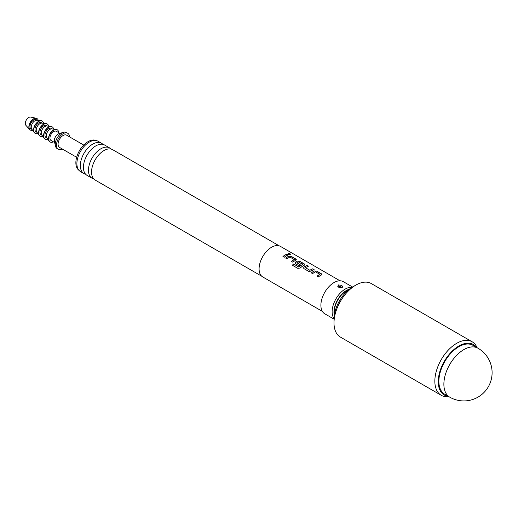 <?xml version="1.0" encoding="UTF-8"?>
<svg xmlns="http://www.w3.org/2000/svg" width="518" height="518" viewBox="0 0 518 518"><rect width="100%" height="100%" fill="white"/><g stroke="black" fill="none" stroke-linecap="round" stroke-linejoin="round"><path stroke-width="0.78" d="M290.449 254.28L290.093 253.898C288.539 253.38 288.021 253.496 288.545 254.254M288.558 254.176C290.138 254.629 290.656 254.506 290.119 253.82C288.558 253.296 288.04 253.419 288.558 254.176L288.222 253.729M290.462 254.241L290.093 253.898M279.254 245.869L112.697 149.702A17.528 10.12 120 0 0 106.384 149.443A17.528 10.12 120 0 0 103.937 150.576A17.528 10.12 120 0 0 91.79 174.721A17.528 10.12 120 0 0 95.176 180.057L261.732 276.224M109.622 147.928L104.584 145.021A17.528 10.12 120 0 0 98.271 144.755A17.528 10.12 120 0 0 95.817 145.888A17.528 10.12 120 0 0 83.67 170.04A17.528 10.12 120 0 0 87.056 175.375L92.094 178.283A17.528 10.12 -60 0 1 89.407 164.238A17.528 10.12 -60 0 1 100.855 148.796A17.528 10.12 -60 0 1 109.622 147.928A17.528 10.12 -60 0 1 111.02 149.054M321.885 274.501L316.783 271.192L314.355 271.018A17.567 10.146 120 0 0 313.448 271.497A17.567 10.146 120 0 0 311.363 272.908M319.91 274.236L319.91 274.333A17.657 10.192 120 0 0 319.172 274.734A17.657 10.192 120 0 0 317.035 276.178L318.343 276.936A17.657 10.192 120 0 1 320.487 275.492A17.657 10.192 120 0 1 321.393 275L321.892 274.462L321.387 273.769L316.796 271.115L314.355 270.94A17.657 10.192 120 0 0 313.448 271.426A17.657 10.192 120 0 0 311.312 272.876L312.619 273.634A17.657 10.192 120 0 1 314.763 272.183A17.657 10.192 120 0 1 315.494 271.788L319.904 274.404A17.567 10.146 120 0 0 319.172 274.805A17.567 10.146 120 0 0 317.087 276.211M308.275 266.284L307.038 265.566A17.567 10.146 120 0 0 304.927 266.582A17.567 10.146 120 0 0 304.008 267.152L303.509 268L304.014 268.661L308.599 271.309L311.04 271.141A17.657 10.192 120 0 1 311.965 270.571A17.657 10.192 120 0 1 314.083 269.554L312.775 268.797A17.657 10.192 120 0 0 310.651 269.813A17.657 10.192 120 0 0 309.9 270.273L305.49 267.722A17.657 10.192 120 0 1 306.242 267.262A17.657 10.192 120 0 1 308.359 266.246L307.051 265.494A17.657 10.192 120 0 0 304.927 266.505A17.657 10.192 120 0 0 304.001 267.081M313.999 269.587L312.762 268.874A17.567 10.146 120 0 0 310.651 269.884A17.567 10.146 120 0 0 309.906 270.344L309.9 270.273M304.843 264.659L299.741 261.357L297.313 261.176A17.567 10.146 120 0 0 296.406 261.661A17.567 10.146 120 0 0 295.487 262.231L294.995 263.112M302.719 264.316L302.719 264.484A17.567 10.146 120 0 0 301.988 264.879A17.567 10.146 120 0 0 298.964 267.055L293.589 264.025A17.657 10.192 120 0 0 292.34 265.203L297.85 268.382L300.239 267.981A17.657 10.192 120 0 1 303.444 265.65A17.657 10.192 120 0 1 304.351 265.164L304.849 264.62L304.338 263.927L299.754 261.279L297.313 261.104A17.657 10.192 120 0 0 296.406 261.59A17.657 10.192 120 0 0 295.48 262.16L294.988 263.079L295.493 263.74L299.249 265.909A17.657 10.192 120 0 1 300.55 264.983L296.82 262.723A17.657 10.192 120 0 1 297.572 262.263A17.657 10.192 120 0 1 298.31 261.862L302.719 264.413A17.657 10.192 120 0 0 301.988 264.808A17.657 10.192 120 0 0 298.951 266.997M300.498 265.015L296.82 262.723M296.322 259.745L291.22 256.436L288.791 256.255A17.567 10.146 120 0 0 287.885 256.74A17.567 10.146 120 0 0 285.8 258.145M294.347 259.479L294.347 259.576A17.657 10.192 120 0 0 293.609 259.971A17.657 10.192 120 0 0 291.472 261.422L292.78 262.179A17.657 10.192 120 0 1 294.923 260.729A17.657 10.192 120 0 1 295.83 260.243L296.328 259.706L295.817 259.006L291.233 256.358L288.791 256.183A17.657 10.192 120 0 0 287.885 256.669A17.657 10.192 120 0 0 285.748 258.113L287.056 258.87A17.657 10.192 120 0 1 289.199 257.427A17.657 10.192 120 0 1 289.931 257.025L294.341 259.647A17.567 10.146 120 0 0 293.609 260.042A17.567 10.146 120 0 0 291.524 261.454M288.435 254.83L287.199 254.118A17.567 10.146 120 0 0 285.088 255.128A17.567 10.146 120 0 0 283.003 256.533M444.729 394.256A28.25 16.311 -60 0 1 440.397 371.62A28.25 16.311 -60 0 1 458.857 346.723A28.25 16.311 -60 0 1 472.979 345.325L477.972 348.213A28.25 16.311 -60 0 0 463.85 349.611A28.25 16.311 -60 0 0 443.874 384.207A28.25 16.311 -60 0 0 449.721 397.144L444.729 394.256M448.29 396.315A29.131 16.822 -60 0 1 438.999 374.928A29.131 16.822 -60 0 1 458.857 346.005A29.131 16.822 -60 0 1 476.541 347.384M448.828 396.626A30.899 17.839 -60 0 1 441.245 395.305A30.899 17.839 -60 0 1 436.506 370.545A30.899 17.839 -60 0 1 456.695 343.317A30.899 17.839 -60 0 1 472.144 341.783A30.899 17.839 -60 0 1 477.078 347.688M334 322.941L334 319.334A26.483 15.294 -60 0 1 352.726 286.894L355.853 285.094A30.899 17.839 120 0 0 355.847 285.094A30.899 17.839 120 0 0 334 322.941A30.899 17.839 120 0 0 340.397 337.082L441.245 395.305M348.51 289.886A17.217 9.939 120 0 0 346.484 290.863A17.217 9.939 120 0 0 334.479 314.186M78.989 170.331A17.217 9.939 -60 0 1 76.917 156.41A17.217 9.939 -60 0 1 88.041 141.647A17.217 9.939 -60 0 1 96.186 140.553M76.658 157.291L59.538 147.403A7.064 4.079 -60 0 1 58.456 141.744A7.064 4.079 -60 0 1 63.066 135.522A7.064 4.079 -60 0 1 66.602 135.172L83.722 145.053M62.536 149.139A9.272 5.355 -60 0 1 58.43 149.313A9.272 5.355 -60 0 1 57.012 141.887A9.272 5.355 -60 0 1 63.066 133.715A9.272 5.355 -60 0 1 67.703 133.262A9.272 5.355 -60 0 1 69.6 136.901M58.43 149.313L57.181 148.595A9.272 5.355 -60 0 1 55.432 145.953A9.272 5.355 -60 0 1 61.817 132.996A9.272 5.355 -60 0 1 63.293 132.343A9.272 5.355 -60 0 1 66.453 132.537L67.703 133.262M55.432 145.953L54.422 141.479A5.297 3.056 -60 0 1 58.074 134.078A5.297 3.056 -60 0 1 58.916 133.702L63.293 132.343M54.662 142.554L51.055 140.469A5.297 3.056 -60 0 1 50.24 136.221A5.297 3.056 -60 0 1 53.704 131.553A5.297 3.056 -60 0 1 56.352 131.294L59.958 133.379M53.393 141.815A7.064 4.079 -60 0 1 50.175 141.997A7.064 4.079 -60 0 1 49.087 136.338A7.064 4.079 -60 0 1 53.704 130.115A7.064 4.079 -60 0 1 57.233 129.765A7.064 4.079 -60 0 1 58.689 132.64M50.078 141.938A7.064 4.079 -60 0 1 49.987 141.887A7.064 4.079 -60 0 1 49.216 141.194A7.064 4.079 -60 0 1 49.178 135.425A7.064 4.079 -60 0 1 53.516 130.005A7.064 4.079 -60 0 1 56.061 129.338A7.064 4.079 -60 0 1 57.045 129.655A7.064 4.079 -60 0 1 57.142 129.714M49.216 141.194L46.737 137.782A5.297 3.056 -60 0 1 46.704 133.456A5.297 3.056 -60 0 1 49.955 129.39A5.297 3.056 -60 0 1 51.865 128.898L56.061 129.338M46.976 138.112L46.063 137.587A5.297 3.056 -60 0 1 45.247 133.34A5.297 3.056 -60 0 1 48.711 128.671A5.297 3.056 -60 0 1 51.36 128.412L52.273 128.937M47.773 139.206A7.064 4.079 -60 0 1 45.176 139.115A7.064 4.079 -60 0 1 44.095 133.456A7.064 4.079 -60 0 1 48.711 127.227A7.064 4.079 -60 0 1 52.24 126.878A7.064 4.079 -60 0 1 53.613 129.079M45.085 139.057A7.064 4.079 -60 0 1 44.988 139.005A7.064 4.079 -60 0 1 44.224 138.306A7.064 4.079 -60 0 1 44.185 132.537A7.064 4.079 -60 0 1 48.524 127.124A7.064 4.079 -60 0 1 51.068 126.457A7.064 4.079 -60 0 1 52.053 126.774A7.064 4.079 -60 0 1 52.143 126.826M44.224 138.306L41.738 134.9A5.297 3.056 -60 0 1 41.712 130.575A5.297 3.056 -60 0 1 44.962 126.509A5.297 3.056 -60 0 1 46.873 126.01L51.068 126.457M41.984 135.23L41.064 134.699A5.297 3.056 -60 0 1 40.255 130.458A5.297 3.056 -60 0 1 43.713 125.79A5.297 3.056 -60 0 1 46.361 125.524L47.28 126.055M42.774 136.318A7.064 4.079 -60 0 1 40.184 136.228A7.064 4.079 -60 0 1 39.103 130.568A7.064 4.079 -60 0 1 43.713 124.346A7.064 4.079 -60 0 1 47.248 123.996A7.064 4.079 -60 0 1 48.621 126.198M40.093 136.176A7.064 4.079 -60 0 1 39.996 136.124A7.064 4.079 -60 0 1 39.232 135.425A7.064 4.079 -60 0 1 39.187 129.655A7.064 4.079 -60 0 1 43.525 124.236A7.064 4.079 -60 0 1 46.07 123.575A7.064 4.079 -60 0 1 47.06 123.886A7.064 4.079 -60 0 1 47.151 123.944M39.232 135.425L36.746 132.019A5.297 3.056 -60 0 1 36.713 127.687A5.297 3.056 -60 0 1 39.97 123.627A5.297 3.056 -60 0 1 41.88 123.129L46.07 123.575M36.985 132.349L36.072 131.818A5.297 3.056 -60 0 1 35.263 127.57A5.297 3.056 -60 0 1 38.72 122.908A5.297 3.056 -60 0 1 41.369 122.643L42.282 123.174M37.782 133.437A7.064 4.079 -60 0 1 35.192 133.346A7.064 4.079 -60 0 1 34.104 127.687A7.064 4.079 -60 0 1 38.72 121.465A7.064 4.079 -60 0 1 42.249 121.115A7.064 4.079 -60 0 1 43.629 123.316M35.094 133.288A7.064 4.079 -60 0 1 35.004 133.236A7.064 4.079 -60 0 1 34.233 132.543A7.064 4.079 -60 0 1 34.194 126.774A7.064 4.079 -60 0 1 38.533 121.354A7.064 4.079 -60 0 1 41.077 120.694A7.064 4.079 -60 0 1 42.068 121.005A7.064 4.079 -60 0 1 42.159 121.063M34.233 132.543L31.753 129.131A5.297 3.056 -60 0 1 31.721 124.806A5.297 3.056 -60 0 1 34.978 120.746A5.297 3.056 -60 0 1 36.882 120.247L41.077 120.694M31.993 129.461L31.08 128.937A5.297 3.056 -60 0 1 30.264 124.689A5.297 3.056 -60 0 1 33.728 120.021A5.297 3.056 -60 0 1 36.377 119.762L37.29 120.286M32.569 130.251A6.624 3.82 -60 0 1 30.413 130.083A6.624 3.82 -60 0 1 29.403 124.773A6.624 3.82 -60 0 1 33.728 118.939A6.624 3.82 -60 0 1 37.037 118.616A6.624 3.82 -60 0 1 38.261 120.39M30.322 130.024A6.624 3.82 -60 0 1 30.232 129.973A6.624 3.82 -60 0 1 29.675 129.526A6.624 3.82 -60 0 1 29.396 124.113A6.624 3.82 -60 0 1 33.54 118.836A6.624 3.82 -60 0 1 36.189 118.253A6.624 3.82 -60 0 1 36.849 118.505A6.624 3.82 -60 0 1 36.94 118.564M29.675 129.526L25.9 125.343A4.856 2.804 -60 0 1 25.693 121.367A4.856 2.804 -60 0 1 28.73 117.502A4.856 2.804 -60 0 1 30.672 117.074L36.189 118.253M85.658 174.249A17.528 10.12 -60 0 1 83.981 173.595A17.528 10.12 -60 0 1 81.294 159.55A17.528 10.12 -60 0 1 92.741 144.108A17.528 10.12 -60 0 1 101.502 143.24A17.528 10.12 -60 0 1 102.907 144.367M338.377 284.919L337.801 286.499L338.655 287.199L342.107 287.432L342.683 287.056L341.828 285.373L338.377 284.919A3.529 2.04 -120 0 0 339.62 286.681L341.012 286.778L340.87 287.762A3.529 2.04 60 0 1 340.87 287.762M352.544 287.004L343.272 281.65A18.538 10.703 120 0 0 334 282.569A18.538 10.703 120 0 0 321.892 298.905A18.538 10.703 120 0 0 324.728 313.766L334 319.12M352.013 287.328A18.538 10.703 120 0 0 345.241 289.057A18.538 10.703 120 0 0 333.819 303.347A18.538 10.703 120 0 0 334.013 318.499M349.391 289.167A17.716 10.23 120 0 0 346.484 290.449A17.716 10.23 120 0 0 334.298 315.307M101.502 143.24L98.051 141.246A17.528 10.12 120 0 0 89.284 142.113A17.528 10.12 120 0 0 77.836 157.556A17.528 10.12 120 0 0 80.523 171.6L83.981 173.595M93.771 178.937A17.528 10.12 -60 0 1 92.094 178.283M340.002 280.788L280.4 246.374A17.657 10.192 120 0 0 271.574 247.248A17.657 10.192 120 0 0 260.036 262.807A17.657 10.192 120 0 0 262.743 276.955L322.345 311.37M286.402 255.808A17.657 10.192 120 0 0 284.259 257.258L282.951 256.501A17.657 10.192 120 0 1 285.088 255.05A17.657 10.192 120 0 1 287.212 254.04L288.52 254.791A17.657 10.192 120 0 0 286.402 255.808M309.906 270.344L305.49 267.722M339.62 286.681L339.309 286.862A3.529 2.04 60 0 1 338.066 285.101M339.478 287.665L339.309 286.862M472.144 341.783L371.302 283.566A30.899 17.839 120 0 0 355.853 285.094M298.795 267.081L293.589 264.025M293.609 264.083A17.567 10.146 120 0 0 292.392 265.229M304.008 267.152L303.516 268.033M341.181 287.581A3.529 2.04 -120 0 0 341.744 287.594M449.721 397.144A28.25 28.25 0 0 0 492.1 372.675A28.25 28.25 0 0 0 477.972 348.213M352.726 286.894L355.847 285.094"/></g></svg>
